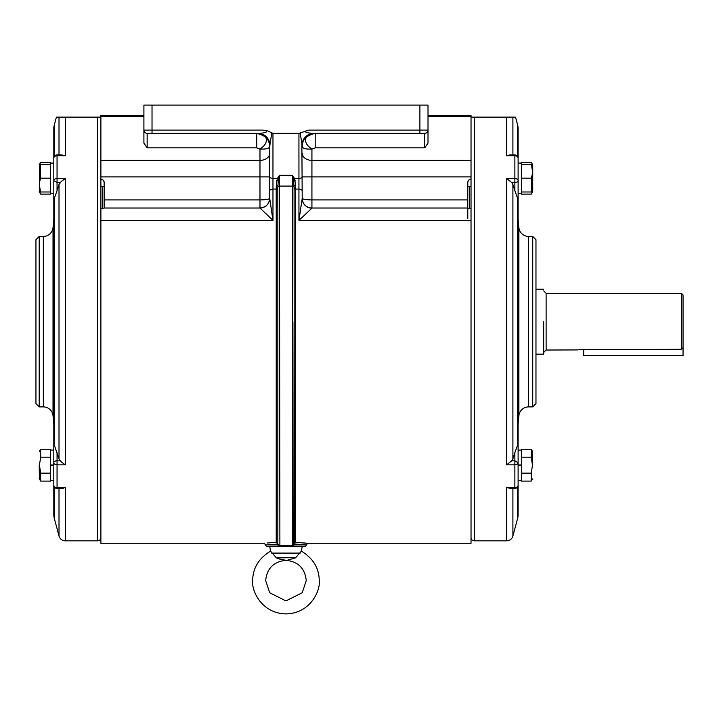 <?xml version="1.0" encoding="UTF-8"?>
<svg xmlns="http://www.w3.org/2000/svg" width="719" height="719" viewBox="0 0 719 719"><rect width="100%" height="100%" fill="white"/><g stroke="black" fill="none" stroke-linecap="round" stroke-linejoin="round"><path stroke-width="1.08" d="M532.716 465.166C532.716 482.449 532.716 482.449 532.716 465.166L532.482 451.37M518.111 465.004L521.356 465.004L521.356 481.101L531.251 481.101L532.482 478.962M531.611 179.337L531.251 191.982C532.923 187.38 532.923 182.788 531.251 178.177C532.923 173.585 532.923 168.983 531.251 164.381L521.356 164.381L521.356 162.251L531.251 162.251L532.482 164.381L531.251 164.381L532.716 164.786L532.716 191.578L531.251 194.112L532.204 191.982L531.251 194.112L521.356 194.112L521.356 191.982L531.485 191.982M39.194 465.166C39.194 447.892 39.194 447.892 39.194 465.166L39.428 478.962M39.689 468.725L39.428 465.202M53.808 465.328L50.564 465.328L50.564 449.231L40.659 449.231L40.659 457.203L39.428 465.166L40.659 473.138L40.659 481.101L39.428 477.128M40.659 473.138L50.564 473.138L50.564 481.101L40.659 481.101L39.194 478.557M50.564 473.138L50.564 465.328M50.564 457.203L40.659 457.203M60.198 460.816L57.053 460.816A3.244 1.896 0 0 0 53.808 462.712L53.808 199.738L53.808 219.394L53.026 227.626L53.026 415.726L53.808 423.949L53.808 443.614L59.012 458.839L61.331 461.94L65.294 464.834L57.053 464.834A3.244 2.121 180 0 1 53.808 462.712L53.808 485.163A3.244 3.244 0 0 0 57.053 488.408L57.053 487.617A3.244 2.463 180 0 1 53.808 485.163M53.808 465.004L50.564 465.004M53.161 416.058L53.044 414.243M53.314 380.89L53.044 339.62L54.006 333.185M53.377 381.636L53.458 382.463M53.808 423.302L53.808 422.08M53.188 398.407L53.044 414.171L53.808 414.243M53.332 398.703L53.808 401.669M53.808 385.411L53.332 381.016M54.006 310.159L53.233 308.388L53.044 303.724L53.044 268.96L53.808 257.941M53.808 241.683L53.188 244.945M53.332 244.64L53.044 229.172L53.808 220.05M53.026 227.626A9.742 9.742 0 0 1 43.329 236.443L43.329 406.9A9.742 9.742 0 0 1 53.026 415.726M143.908 115.498L100.885 115.498L100.885 543.276L264.062 543.267M43.329 236.443L39.194 236.443L39.194 406.9L43.329 406.9M53.808 149.606L53.808 163.087L53.808 149.606M61.331 155.034L65.294 155.726L65.294 117.125L97.64 117.125L97.64 540.841L65.294 540.841A6.498 6.498 0 0 1 59.012 536.014L54.249 518.129A12.987 12.987 0 0 1 53.808 514.786L53.808 480.265L53.808 493.737L53.808 480.265L50.564 480.265M65.294 117.125L56.406 117.125L54.249 125.214A12.987 12.987 0 0 0 53.808 128.566L53.808 163.087L50.564 163.087L50.564 164.381L40.659 164.381C38.997 168.983 38.997 173.576 40.659 178.177C38.997 182.779 38.997 187.38 40.659 191.982L50.564 191.982L50.564 178.177L40.659 178.177M100.885 117.125L97.64 117.125M97.64 540.841A3.244 3.244 0 0 0 100.885 537.587M39.194 236.443L35.95 239.688L35.95 403.656L39.194 406.9M53.808 443.614L53.808 174.717L53.808 180.64L57.053 182.536L57.053 190.679L53.808 199.738M53.808 174.717L53.808 158.189A3.244 2.463 180 0 1 57.053 155.726L57.053 154.936A3.244 3.244 0 0 0 53.808 158.189M57.053 154.936L62.167 154.936M59.012 458.839L59.012 184.504L61.331 181.413L65.294 178.519L57.053 178.519A3.244 2.121 180 0 0 53.808 180.64M65.294 540.841L65.294 487.617L62.211 488.408L57.053 488.408M59.012 184.504L57.053 190.679M39.59 164.381L39.428 191.982M39.428 164.381L40.659 164.381L40.3 177.027M40.336 190.93L39.428 185.071M50.564 178.177L50.564 164.381M104.138 186.302L100.885 186.302M50.564 191.982L50.564 193.276L53.808 193.276M40.659 449.231L39.446 451.37M100.885 208.402L104.138 208.124L104.138 181.772L102.511 179.328L100.885 179.328M305.485 544.804L294.08 543.986L295.689 542.414L307.867 543.276L471.026 543.276L471.026 115.498L428.012 115.498M259.981 208.159C265.859 207.539 269.104 204.313 269.724 198.471L272.968 220.374L259.981 208.034L104.138 208.034M269.724 198.291C269.14 204.178 265.886 207.423 259.981 208.034A9.742 9.742 0 0 0 269.724 198.291C269.14 199.271 265.886 199.81 259.981 199.918L104.138 199.918M467.781 218.585L467.781 181.772L469.408 179.328L471.026 179.328M467.781 181.772L467.781 186.302L471.026 186.302M269.724 198.471L269.724 146.343C269.481 148.438 266.228 149.336 259.981 149.04L256.737 147.844L147.152 147.844L143.908 143.108L143.908 105.109L152.024 105.109L152.024 130.112L263.073 130.112L267.621 130.894L272.968 133.357L298.942 133.357L308.837 130.112C300.111 131.829 309.979 133.473 313.628 133.357L313.628 133.357C307.525 133.833 303.616 137.239 301.881 143.575L300.174 132.871M426.448 132.88L424.758 133.357A3.244 3.244 0 0 0 428.012 130.112L419.896 130.112L419.896 105.109L428.012 105.109L428.012 143.108L424.758 147.844L315.183 147.844L311.929 149.04C305.764 149.363 302.519 148.465 302.196 146.343A12.987 12.987 0 0 1 315.183 133.357L315.183 147.844M301.881 143.575L302.196 198.471A9.742 9.689 180 0 0 311.929 208.159L298.942 220.374L298.942 189.088L295.689 189.088L295.689 542.414M471.026 208.402L467.781 208.124M467.781 208.034L311.929 208.034A9.742 9.742 0 0 1 302.196 198.291L302.196 198.309C302.78 199.271 306.033 199.81 311.929 199.918L311.929 208.159M305.081 543.016L304.568 542.971M267.351 542.971L276.222 542.414L277.84 543.906M278.621 558.798L276.411 557.881L270.533 551.122C258.732 558.375 252.773 568.199 252.675 580.61C251.344 590.344 261.33 613.442 285.955 613.891C310.59 613.442 320.575 590.344 319.236 580.61C319.137 568.199 313.187 558.375 301.378 551.122L302.196 546.521L304.64 546.521L267.279 546.521A1.618 1.618 0 0 1 265.662 544.903L277.84 544.13L277.84 187.713A1.618 0.881 180 0 1 276.222 188.594L276.384 183.264L277.408 178.393L272.968 178.393L272.968 189.088A3.244 1.941 180 0 0 269.724 191.029M271.746 132.871L269.724 146.343C270.506 140.115 266.174 135.783 256.737 133.357C264.628 134.129 268.951 138.452 269.724 146.343M268.618 141.104L265.644 136.889M260.062 133.788L262.947 134.938M265.491 136.754L265.401 136.664C267.657 140.996 265.859 145.121 259.981 149.04L259.981 160.382L100.885 160.382M306.429 136.754L306.519 136.664C304.254 140.996 306.06 145.121 311.929 149.04L311.929 160.382L471.026 160.382M306.636 136.565L308.118 135.451M308.846 135.01L309.404 134.714M310.302 134.309L311.48 133.896M312.801 133.572L313.844 133.428M314.706 133.366L315.183 133.357C305.746 135.783 301.414 140.115 302.196 146.343M302.196 198.471L298.942 220.374L471.026 220.374M302.268 199.531L302.852 201.814M304.155 204.151L305.97 205.994M307.822 207.126L309.7 207.773M278.433 179.058L277.84 187.021A1.618 0.971 0 0 1 279.457 186.077L279.457 175.337L277.408 178.393L278.433 179.058L279.457 175.337L292.462 175.337L293.487 179.058L294.511 178.393L295.653 185.412L295.689 188.594L294.08 187.713L294.35 543.196M302.699 544.544L303.876 544.651M277.84 187.713L277.84 187.021L276.231 187.74M267.279 546.521L269.724 546.521L270.533 551.122M419.896 105.109L152.024 105.109M270.038 143.575C268.304 137.239 264.385 133.833 258.292 133.357L258.292 133.357C261.932 133.473 271.8 131.829 263.073 130.112M258.292 133.357L147.152 133.357L147.152 147.844M143.908 130.112A3.244 3.244 0 0 0 147.152 133.357A3.244 3.244 0 0 1 143.908 130.112L152.024 130.112L152.024 133.357M428.012 130.112L427.535 131.802M305.278 137.949L304.119 139.54M303.023 141.769L302.438 143.836M294.08 321.672L293.873 544.903A1.618 0.629 90 0 1 293.244 546.521M306.249 544.885L307.867 543.276L306.249 544.903A1.618 1.618 0 0 1 304.64 546.521M292.48 545.694L279.457 545.694L277.84 544.13M265.662 544.903L278.046 544.903A1.618 0.629 90 0 0 278.675 546.521M292.031 546.521L293.873 544.903L306.249 544.903M424.758 147.844L424.758 133.357L313.628 133.357M293.487 179.058L294.08 187.713M292.462 545.532L290.827 545.37M281.084 545.37L279.457 545.532M39.194 164.786L40.659 162.251L39.716 164.381L40.659 162.251L50.564 162.251L50.564 163.087L53.808 163.087M39.194 191.578L40.659 194.112L39.716 191.982L40.659 194.112L50.564 194.112L50.564 193.276M283.708 560.164L285.955 560.317C298.214 561.62 304.973 568.387 306.249 580.61L302.196 592.789L285.955 600.904L269.724 592.789L265.662 580.61C266.938 568.387 273.705 561.62 285.955 560.317L278.963 558.924M276.509 557.926L278.091 558.591M276.411 557.881L295.931 557.674M301.378 551.122L295.5 557.881L287.276 560.263M287.258 560.263L288.202 560.164M532.222 461.607L532.482 465.13L531.251 457.203L531.251 449.231L532.482 453.213M531.251 481.101L531.251 473.138L532.482 465.166M531.251 457.203L521.356 457.203L521.356 449.231L531.251 449.231L532.716 451.775M521.356 457.203L521.356 465.004M521.356 473.138L531.251 473.138M518.111 485.163L518.111 462.712L514.867 460.816L514.867 452.673L518.111 443.614L518.111 423.949L518.893 415.726A9.742 9.742 0 0 1 528.591 406.9L528.591 236.443A9.742 9.742 0 0 1 518.893 227.626L518.111 219.394L518.111 193.276L518.111 462.712A3.244 2.121 0 0 1 514.867 464.834L514.867 487.617A3.244 2.463 0 0 0 518.111 485.163A3.244 3.244 0 0 1 514.867 488.408L514.867 487.617L506.625 487.617L510.589 488.318M518.111 465.328L521.356 465.328M518.111 303.715L518.875 303.724L518.111 310.177M517.914 333.185L518.687 334.955L518.875 339.62L518.111 339.638M518.111 220.05L518.875 229.1M518.372 243.543L518.875 243.579L518.875 229.172L518.111 229.109M518.732 244.945L518.111 241.683M518.111 257.941L518.875 268.96L518.111 268.924M518.875 303.724L518.875 268.96M518.111 401.669L518.732 398.407M518.588 398.703L518.875 414.171L518.111 423.302M518.111 374.428L518.875 374.392L518.875 339.62M518.875 374.392L518.111 385.411M518.111 422.08L518.48 419.366M518.507 224.274L518.264 221.659M518.111 149.606L518.111 163.087L518.111 149.606M521.356 480.265L518.111 480.265L518.111 514.786A12.987 12.987 0 0 1 517.671 518.129L512.899 536.014A6.498 6.498 0 0 1 506.625 540.841L506.625 487.617M528.591 236.443L532.716 236.443L532.716 406.9L528.591 406.9M471.026 537.587A3.244 3.244 0 0 0 474.279 540.841L474.279 117.125L506.625 117.125L506.625 155.726L514.867 155.726A3.244 2.463 0 0 1 518.111 158.189L518.111 443.614M512.899 154.936L512.899 117.125L515.514 117.125L506.625 117.125M474.279 117.125L471.026 117.125M517.671 156.553L517.671 125.214A12.987 12.987 0 0 1 518.111 128.566L518.111 163.087L521.356 163.087L518.111 163.087M532.716 406.9L535.97 403.656L535.97 239.688L532.716 236.443M506.625 155.726L509.708 154.936L514.867 154.936L514.867 178.519A3.244 2.121 0 0 1 518.111 180.64A3.244 1.896 180 0 1 514.867 182.536L514.867 190.679L512.899 184.504L512.899 458.839L511.721 460.816L506.625 464.834L514.867 464.834L514.867 460.816L511.721 460.816M517.671 125.214L515.514 117.125M518.111 199.738L514.867 190.679M506.625 464.834L506.625 178.519L511.721 182.536L512.899 184.504M509.708 488.408L514.867 488.408M512.899 458.839L514.867 452.673M532.168 191.982L531.251 191.982M531.584 165.433L532.482 171.266M521.356 164.381L521.356 178.177L531.251 178.177M521.356 178.177L521.356 191.982M518.111 193.276L521.356 193.276M543.681 321.672L543.681 354.143L543.681 321.672M578.723 349.731L681.423 349.281L681.423 293.325L546.116 293.325L543.681 290.889M681.423 349.281L683.05 347.619L683.05 355.716L583.693 355.716L583.693 349.281L582.147 349.326M581.186 349.398L580.062 349.524M577.699 349.928L546.116 350.027L546.116 293.325M683.05 347.619L683.05 294.952L681.423 293.325M53.044 399.773L53.548 399.809M53.808 374.428L53.044 374.392M53.044 339.62L53.808 339.638M53.808 303.715L53.044 303.724M53.044 268.96L53.808 268.924M53.548 243.543L53.044 243.579M53.044 229.172L53.808 229.109M54.249 125.214L54.249 156.553M59.012 117.125L59.012 154.936M65.294 155.726L57.053 155.726L57.053 182.536L60.198 182.536M65.294 178.519L65.294 464.834M65.294 487.617L57.053 487.617L57.053 452.673M54.249 518.129L54.249 486.79M54.249 445.115L54.249 198.237M59.012 536.014L59.012 488.408M259.981 208.034L259.981 176.919L100.885 176.919M276.222 542.414L276.222 189.088L272.968 189.088L272.968 220.374L100.885 220.374M102.511 208.402L102.511 186.302M269.724 176.919L259.981 176.919L259.981 160.382A9.742 7.091 180 0 0 269.724 153.291M471.026 116.46L428.012 116.46M143.908 116.46L100.885 116.46M469.408 186.302L469.408 208.402M471.026 176.919L311.929 176.919L311.929 160.382A9.742 7.091 180 0 1 302.196 153.291M302.196 176.919L311.929 176.919L311.929 199.918L467.781 199.918M277.84 188.126A1.618 0.971 0 0 1 276.222 189.088L276.222 188.594M269.724 176.766A3.244 1.627 0 0 0 272.968 178.393L272.968 133.357M256.737 133.357L256.737 147.844M277.867 185.169L276.267 185.412M278.1 181.071L276.743 180.541M419.896 133.357L419.896 130.112L308.837 130.112M292.462 545.694L292.462 175.337L294.511 178.393L298.942 178.393L298.942 133.357M302.196 191.029A3.244 1.941 180 0 0 298.942 189.088L298.942 178.393A3.244 1.627 180 0 0 302.196 176.766M295.689 188.594L295.689 189.088A1.618 0.971 0 0 1 294.08 188.126M295.689 187.74L294.071 187.021A1.618 0.971 0 0 0 292.462 186.077L279.457 186.077L279.889 546.521M289.236 545.622L289.02 546.521M295.653 185.412L294.053 185.169M295.176 180.541L293.819 181.071M271.719 553.091L300.2 553.091M518.893 415.726L518.893 227.626M518.372 399.809L518.875 399.773M518.875 414.171L518.111 414.243M506.625 178.519L514.867 178.519L514.867 182.536L511.721 182.536M517.671 198.237L517.671 445.115M517.671 486.79L517.671 518.129M512.899 488.408L512.899 536.014M53.808 450.067L50.564 450.067M268.906 202.21L269.616 199.738M302.304 199.738L303.014 202.21M265.662 544.885L264.053 543.276M518.111 450.067L521.356 450.067M474.279 540.841L506.625 540.841M518.111 158.189A3.244 3.244 0 0 0 514.867 154.936M543.681 354.143L535.97 354.143M543.681 289.209L535.97 289.209M546.116 350.027L543.681 352.463"/></g></svg>
